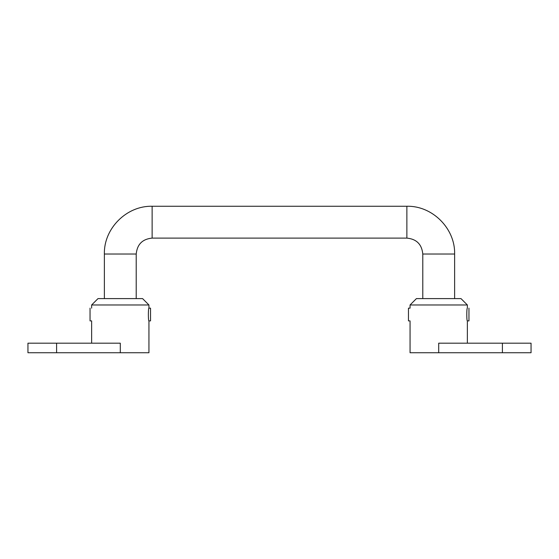 <?xml version="1.0" encoding="UTF-8"?>
<svg xmlns="http://www.w3.org/2000/svg" width="559" height="559" viewBox="0 0 559 559"><rect width="100%" height="100%" fill="white"/><g stroke="black" fill="none" stroke-linecap="round" stroke-linejoin="round"><path stroke-width="0.84" d="M410.054 304.976L416.42 298.604L461 298.604L467.366 304.976L410.054 304.976L410.054 308.156L408.461 308.156L408.461 320.894L410.054 320.894L410.054 352.736L531.05 352.736L531.05 343.184L502.394 343.184L502.394 352.736M468.959 308.156L468.959 320.894L467.366 320.894L467.366 343.184M467.366 304.976L467.366 308.156C466.59 307.785 466.59 321.271 467.366 320.894M438.71 352.736L438.71 343.184L502.394 343.184M148.946 320.894L150.539 320.894L150.539 308.156L148.946 308.156C148.177 307.778 148.177 321.271 148.946 320.894L148.946 352.736L27.95 352.736L27.95 343.184L120.29 343.184L120.29 352.736M91.634 343.184L91.634 320.894L90.041 320.894L90.041 308.156M104.372 298.604L104.372 254.024L136.214 254.024C137.158 244.353 142.461 239.049 152.132 238.106L406.868 238.106C416.539 239.049 421.842 244.353 422.786 254.024L454.628 254.024C455.285 228.505 432.386 205.607 406.868 206.264L406.868 238.106M91.634 304.976L98 298.604L142.58 298.604L148.946 304.976L91.634 304.976L91.634 308.156M104.372 254.024C103.715 228.505 126.607 205.607 152.132 206.264L152.132 238.106M56.606 343.184L56.606 352.736M136.214 254.024L136.214 298.604M406.868 206.264L152.132 206.264M454.628 298.604L454.628 254.024M422.786 298.604L422.786 254.024M148.946 304.976L148.946 308.156"/></g></svg>
